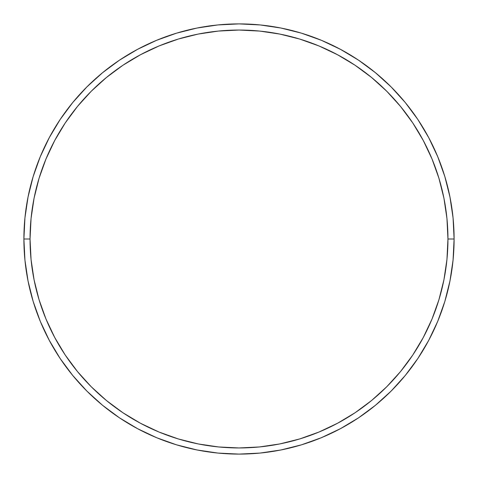 <?xml version="1.0" encoding="UTF-8"?>
<svg xmlns="http://www.w3.org/2000/svg" width="478" height="478" viewBox="0 0 478 478"><rect width="100%" height="100%" fill="white"/><g stroke="black" fill="none" stroke-linecap="round" stroke-linejoin="round"><path stroke-width="0.72" d="M23.9 239L30.048 239A208.952 208.952 0 0 1 239 30.048A208.952 208.952 0 0 1 447.952 239L454.1 239A215.1 215.1 0 0 0 239 23.9A215.1 215.1 0 0 0 23.9 239A215.1 215.1 0 0 1 239 23.9A215.1 215.1 0 0 1 454.1 239A215.1 215.1 0 0 1 239 454.1A215.1 215.1 0 0 1 23.9 239L24.934 217.914L28.035 197.038L33.161 176.561L40.272 156.682L49.3 137.604L60.15 119.494L72.728 102.543L86.9 86.9L102.543 72.728L119.494 60.15L137.604 49.3L156.682 40.272L176.561 33.161L197.038 28.035L217.914 24.934L239 23.9L260.086 24.934L280.962 28.035L301.439 33.161L321.318 40.272L340.396 49.3L358.506 60.15L375.457 72.728L391.1 86.9L405.272 102.543L417.85 119.494L428.7 137.604L437.729 156.682L444.839 176.561L449.965 197.038L453.066 217.914L454.1 239L453.066 260.086L449.965 280.962L444.839 301.439L437.729 321.318L428.7 340.396L417.85 358.506L405.272 375.457L391.1 391.1L375.457 405.272L358.506 417.85L340.396 428.7L321.318 437.729L301.439 444.839L280.962 449.965L260.086 453.066L239 454.1L217.914 453.066L197.038 449.965L176.561 444.839L156.682 437.729L137.604 428.7L119.494 417.85L102.543 405.272L86.9 391.1L72.728 375.457L60.15 358.506L49.3 340.396L40.272 321.318L33.161 301.439L28.035 280.962L24.934 260.086L23.9 239A215.1 215.1 0 0 0 239 454.1A215.1 215.1 0 0 0 454.1 239L447.952 239L446.948 218.518L443.937 198.233L438.959 178.342L432.046 159.037L423.281 140.502L412.741 122.912L400.522 106.439L386.756 91.244L371.561 77.478L355.088 65.259L337.498 54.719L318.963 45.954L299.658 39.041L279.767 34.063L259.482 31.052L239 30.048L218.518 31.052L198.233 34.063L178.342 39.041L159.037 45.954L140.502 54.719L122.912 65.259L106.439 77.478L91.244 91.244L77.478 106.439L65.259 122.912L54.719 140.502L45.954 159.037L39.041 178.342L34.063 198.233L31.052 218.518L30.048 239L31.052 259.482L34.063 279.767L39.041 299.658L45.954 318.963L54.719 337.498L65.259 355.088L77.478 371.561L91.244 386.756L106.439 400.522L122.912 412.741L140.502 423.281L159.037 432.046L178.342 438.959L198.233 443.937L218.518 446.948L239 447.952L259.482 446.948L279.767 443.937L299.658 438.959L318.963 432.046L337.498 423.281L355.088 412.741L371.561 400.522L386.756 386.756L400.522 371.561L412.741 355.088L423.281 337.498L432.046 318.963L438.959 299.658L443.937 279.767L446.948 259.482L447.952 239A208.952 208.952 0 0 1 239 447.952A208.952 208.952 0 0 1 30.048 239L23.9 239"/></g></svg>
